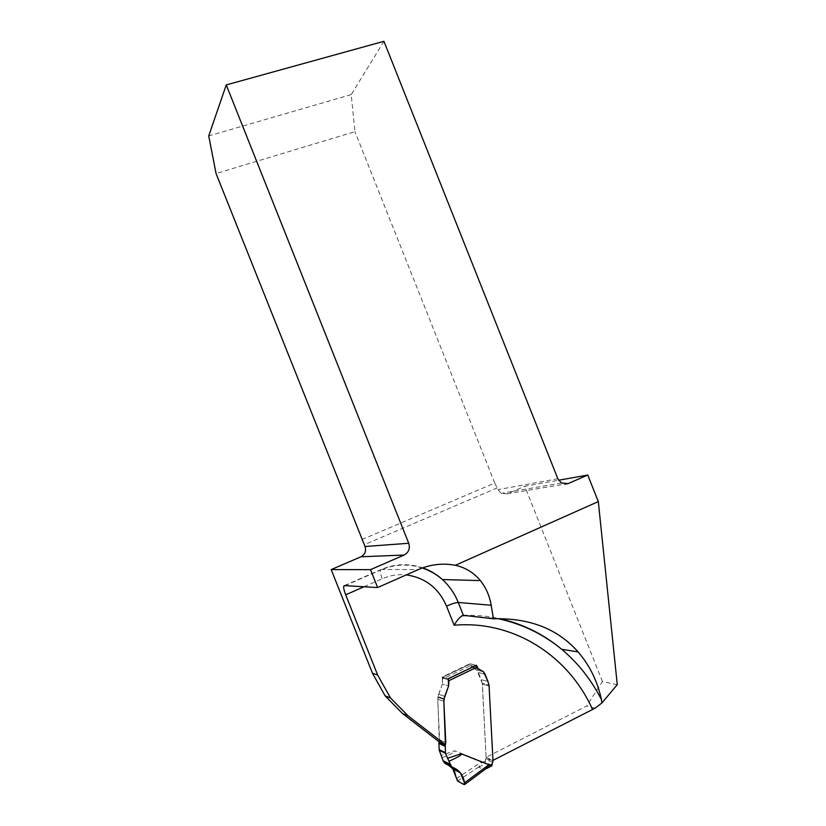 <?xml version="1.0" encoding="UTF-8"?>
<svg xmlns="http://www.w3.org/2000/svg" width="826" height="826" viewBox="0 0 826 826"><rect width="100%" height="100%" fill="white"/><g stroke="black" fill="none" stroke-linecap="round" stroke-linejoin="round"><path stroke-width="0.62" stroke-dasharray="4.13 3.1" d="M595.05 708.212L586.646 706.023L486.091 757.339L482.26 683.267L476.767 670.082L471.615 667.129L480.319 669.907L473.68 668.317L476.767 670.082L478.316 672.478L485.017 674.13L478.316 672.478L481.176 679.674L487.929 681.44L481.176 679.674L482.26 683.267L489.023 685.095L482.26 683.267L482.374 684.165L489.137 686.014L482.374 684.165L486.111 757.762L492.988 760.808M617.27 684.661L602.453 681.584L586.646 706.023M602.453 681.584L524.778 486.266L558.593 480.236M383.935 41.3L351.215 94.608L354.963 131.664L216.061 173.543M361.84 539.595L494.743 483.065L497.985 489.622L501.114 493.37L507.205 493.824L524.778 486.266M494.743 483.065L354.963 131.664M476.179 665.405L470.521 663.908L471.615 667.129L469.88 663.753L442.055 677.072L442.406 677.97L448.601 679.736M442.488 677.991L442.664 677.237L447.609 678.642L448.518 679.705L442.488 677.991L442.447 684.031L442.406 677.97M442.447 684.031L437.904 696.628L438.606 694.294L444.749 696.328L438.606 694.294L442.447 684.031L448.642 685.89L442.447 684.031M437.79 697.268L439.256 741.903L439.608 739.735L445.792 742.522L439.608 739.735L437.708 699.178L443.841 701.284L437.708 699.178L437.79 697.268L443.923 699.354L437.79 697.268M486.091 757.339L492.967 760.374M351.215 94.608L208.73 135.918M469.88 663.753L476.447 665.271M448.239 678.817L442.055 677.072M491.697 765.919L486.153 763.389L485.203 762.222L486.111 757.762M484.903 761.211L481.31 763.048L478.729 767.189L484.139 769.749L484.986 769.419M448.518 679.705L448.91 680.676M481.31 763.048L482.043 761.624L454.713 750.803L441.26 755.305M464.357 784.669L484.604 769.615M478.884 766.91L457.542 781.035M452.834 768.903L445.575 763.771L452.09 767.065M456.427 778.567L482.043 761.624M442.003 757.845C451.853 753.849 456.086 751.495 454.713 750.803M463.386 615.339C475.683 614.936 487.732 616.031 499.554 618.622M344.318 585.613L381.158 569.517C394.973 563.714 408.829 563.156 422.716 567.813M422.251 567.989C408.147 563.528 394.219 564.241 380.456 570.147L381.158 569.517L418.328 569.568M557.849 478.76L497.985 489.622M507.205 493.824L564.778 484.139M497.293 487.877L364.307 544.685M364.008 586.759L382.211 578.747C389.986 575.381 397.998 574.101 406.247 574.906M344.979 585.655L380.456 570.147C380.063 571.819 380.652 574.689 382.211 578.747M437.904 696.628L444.037 698.703L437.904 696.628M470.593 665.539L477.17 667.088L470.593 665.539L442.715 678.9M447.609 678.642L475.786 665.116M470.521 663.908L442.664 677.237M478.729 767.189L486.153 763.389M491.646 765.898L484.139 769.749M485.915 758.485L492.792 761.541M492.306 762.274L485.44 759.208M491.883 765.258L485.203 762.222M466.091 615.649L497.882 618.643M561.381 483.024L501.114 493.37M483.437 671.703L476.767 670.082L483.437 671.703M478.223 668.709L471.615 667.129L478.223 668.709M442.468 677.351L470.314 664.021"/><path stroke-width="1.24" d="M418.328 569.568C430.408 564.354 442.757 562.929 455.384 565.283L598.313 501.589L587.761 475.043L568.185 483.571L561.381 483.024L557.849 478.76L383.935 41.3L226.252 84.923L408.725 543.271C410.264 548.516 408.725 552.429 404.11 555.031L370.513 569.661L377.637 587.554L418.328 569.568M491.697 765.919L492.988 760.808L489.023 685.095L492.967 760.374L595.05 708.212L601.865 702.998L617.27 684.661L598.313 501.589M455.384 565.283C465.565 567.627 473.887 572.728 480.371 580.585C485.946 587.513 489.55 595.732 491.181 605.231L493.463 618.788L463.386 615.339L462.002 615.773C459.308 617.672 456.685 620.832 454.145 625.241C512.595 620.047 568.133 654.966 592.51 709.369M493.463 618.788C529.631 617.858 557.839 628.896 578.097 651.91C589.692 665.384 597.477 681.295 601.452 699.632L601.865 702.998M558.593 480.236L587.761 475.043M377.637 587.554L344.318 585.613L343.719 586.202C343.451 587.833 344.112 590.704 345.691 594.813L377.647 675.018L390.481 697.939L408.147 715.894L445.441 744.722L439.256 741.903L402.52 713.519L385.133 695.853L372.495 673.304L331.185 569.589L360.91 556.796C364.999 554.525 366.372 551.087 365.04 546.502L216.061 173.543L208.73 135.918L226.252 84.923M331.185 569.589L370.513 569.661M445.441 744.722L443.841 701.284L445.792 742.522L445.245 745.166L439.06 742.347L438.843 743.41L439.277 750.328L443.097 760.746L445.575 763.771M443.923 699.354L443.841 701.284L444.749 696.328L448.642 685.89L443.923 699.354M477.17 667.088L448.91 680.676L448.642 685.89L448.239 678.817L476.447 665.271L478.223 668.709L483.437 671.703L478.223 668.709L476.179 665.405M485.017 674.13L483.437 671.703L487.929 681.44L485.017 674.13M489.023 685.095L487.929 681.44L489.023 685.095M447.485 758.34L461.125 753.756C462.539 754.458 458.471 756.967 448.931 761.273L445.472 753.291L445.245 745.166M461.125 753.756L488.868 764.742L488.125 766.177L491.759 764.318M484.986 769.419L488.125 766.177M448.931 761.273L451.512 766.507L460.35 772.733L464.501 782.841L464.357 784.669L457.542 781.035L452.834 768.903M488.868 764.742L464.501 782.841C463.272 775.17 459.38 770.038 452.834 767.437M452.09 767.065L447.424 764.7C443.004 762.419 453.071 766.569 454.796 772.289C455.993 777.978 457.408 781.159 459.039 781.83C460.887 782.294 464.026 785.929 464.501 782.841M499.554 618.622C522.672 623.857 543.384 634.069 561.69 649.288C578.128 663.113 591.385 679.891 601.452 699.632M422.716 567.813C430.036 570.394 436.603 574.307 442.437 579.553C449.396 585.892 454.672 593.533 458.265 602.474L491.181 605.231M406.247 574.906C425.173 577.601 438.596 588.009 446.525 606.119C451.894 603.765 455.807 602.546 458.265 602.474L463.386 615.339M365.04 546.502L408.725 543.271M564.778 484.139L568.185 483.571M377.647 675.018L372.495 673.304M404.11 555.031L360.91 556.796M408.147 715.894L402.52 713.519M446.525 606.119L454.145 625.241M345.691 594.813L364.008 586.759M445.018 746.25L438.843 743.41M445.317 752.61L439.133 749.657M445.472 753.291L439.277 750.328M450.191 764.298L443.097 760.746M450.593 765.072L443.459 761.489M451.347 766.26L444.151 762.635M497.882 618.643C521.536 623.651 542.806 633.862 561.69 649.288L578.097 651.91M422.251 567.989C429.716 570.467 436.438 574.328 442.437 579.553L480.371 580.585M462.002 615.773L466.091 615.649M390.481 697.939L385.133 695.853M344.979 585.655L343.719 586.202M491.893 765.816L485.523 769.089M444.316 762.873L451.512 766.507M452.751 768.872L460.433 772.775M486.4 768.366L464.687 784.514"/></g></svg>
